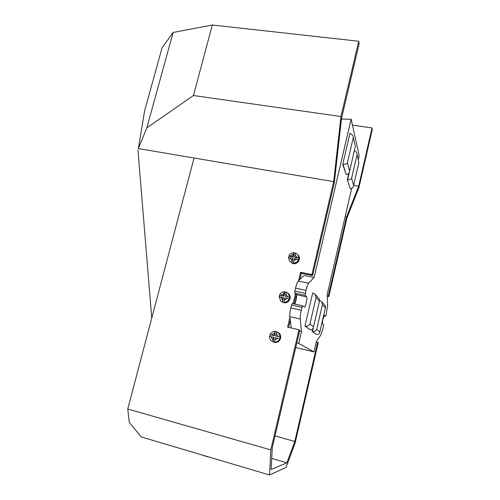 <?xml version="1.0" encoding="UTF-8"?>
<svg xmlns="http://www.w3.org/2000/svg" width="500" height="500" viewBox="0 0 500 500"><rect width="100%" height="100%" fill="white"/><g stroke="black" fill="none" stroke-linecap="round" stroke-linejoin="round"><path stroke-width="0.75" d="M324.431 315.181L323.013 319.012C322.438 321.688 322.281 323.3 322.55 323.862L323.619 324.831L322.912 328.831L320.844 334.988L316.381 341.494L313.988 351.9L295.744 347.512M286.269 292.162L284.862 291.9L283.856 296.1L279.688 295.181L279.3 296.681M281.363 301.406L283.731 302.65C288.469 303.956 292.331 297.406 288.856 293.962L288.2 293.356M282.444 302.025L282.987 297.431L283.45 297.812L282.444 302.025L283.275 302.288L284.144 302.406L284.694 297.806L287.15 298.35L284.106 300.275M279.688 295.181L283.4 295.712L283.994 293.244L284.862 291.9M295.538 253.144L294.181 252.919L293.194 257.056L289.037 256.212L288.669 257.581M289.762 261.419L293.05 263.631C297.525 264.775 301.394 258.9 298.456 255.413L297.919 254.713L299.056 258.25L294.887 257.4L294.469 256.881L298.925 258.075M291.8 262.887L292.369 258.225L292.787 258.738L291.8 262.887L292.625 263.131L293.494 263.238L294.069 258.569L296.512 259.069L293.488 261M289.037 256.212L292.769 256.531L293.35 254.106L293.919 252.725L294.181 252.919M276.875 331.806L275.4 331.494L274.375 335.763L270.194 334.769L269.781 336.406M273.056 341.825L274.269 342.287C279.319 343.775 283.113 336.4 279.019 333.075L277.731 332.225M272.938 341.781L273.469 337.256L273.962 337.5L272.938 341.781L273.775 342.056L274.644 342.188L275.181 337.663L277.644 338.25L274.581 340.175M270.194 334.769L273.881 335.506L274.481 333.006L275.4 331.494M341.438 119.106L351.138 119.2L314.106 277.512L308.631 283.25C307.775 284.288 306.894 286.656 305.988 290.363L305.144 295.325L306.675 296.894C307.594 297.519 305.587 306.925 304.462 307.25L302.681 305.806L302.006 307.319L291.537 304.981L292.162 303.469L302.619 305.788M289.919 317.387L287.613 327.125L298.969 329.769L270.794 449.906L127.737 409.012L194.037 158.006L333.694 181.656L311.894 274.65L300.6 272.288L298.606 280.706M295.5 293.806L293.163 303.694M286.425 292.144L285.106 296.087L289.75 297.4L285.106 296.087M287.15 298.35L289.337 299.113L289.75 297.4M296.512 259.069L298.656 259.938L299.056 258.25M280.131 337.088L275.594 335.919L280.131 337.088L278.381 332.725L279.019 333.075M277.644 338.25L279.875 338.913L280.287 337.169M311.894 274.65L312.6 275.569L301.388 273.219L300.6 272.288M312.6 275.569L334.244 183.188L341.494 118.594L359.131 43.819L358.738 41.256L340.969 116.525L333.694 181.656M194.037 158.006L138.356 148.581L146.831 127.869L193.444 95.519L340.969 116.525M270.794 449.906L269.594 475L141.194 436.931L129.294 422.406L127.737 409.012M269.594 475L286.069 467.388L295.188 442.794L318.212 342.725L317.644 342.337L294.819 441.475L286.9 462.781L271.175 469.525L272.25 447.794L299.775 330.312L298.969 329.769M301.388 273.219L299.913 279.431M296.325 294.594L294.125 303.906M290.269 320.2L288.575 327.35M282.987 297.431L279.113 296.7L280.556 300.725L279.125 296.762M292.369 258.225L288.488 257.631M295.663 253.044L297.919 254.713L295.663 253.044L294.469 256.881M273.469 337.256L269.587 336.388C269.488 338.194 270.119 339.7 271.481 340.906L272.775 341.7M276.894 331.8L278.381 332.725L276.894 331.8L275.594 335.919M193.444 95.519L212.319 25L358.738 41.256M352.45 125.113L372.031 127.956L372.262 129.45L358.975 187.444L346.85 218.269L328.837 296.55L327.287 296.212M138.356 148.581L144.575 110.994L162.062 47.838L173.113 32.469L212.319 25M146.831 127.869L173.113 32.469M151.75 318.094L137.95 149.919M271.725 458.394L286.9 462.781M275.025 435.944L294.819 441.475M345.1 216.931L346.456 217.181L328.331 295.9L327.269 295.669M316.262 342.013L317.644 342.337M372.031 127.956L358.675 186.244L346.456 217.181M328.331 295.9L328.837 296.55M358.675 186.244L353.594 185.387L358.825 162.675L353.356 186.412C352.906 187.85 351.869 188.594 350.25 188.637L347.306 179.656L348.794 173.238M283.4 295.712L283.856 296.1M292.769 256.531L293.194 257.056M273.881 335.506L274.375 335.763M324.544 315.206L325.625 316.281L326.081 315.025L327.625 305.506L327.225 294.462L351.669 188.419M358.338 159.506L359.212 155.706L351.138 119.2M314.106 277.512L304.05 275.4L298.263 281.038C297.356 282.062 296.45 284.419 295.538 288.106L305.988 290.363M299.606 331.025L301.488 331.469L298.694 343.425L296.806 342.975M301.488 331.469L300.231 319.031C300.094 316.994 300.45 314.075 301.306 310.281L302.006 307.319M298.694 343.425L313.988 351.9M350.25 188.637L347.306 179.656M310.019 329.656L304.969 326.062L312.719 292.85L315.069 294.225L319.137 298.856L319.65 300.419L313.294 327.85C312.569 329.331 311.475 329.931 310.019 329.656L305.3 326.138C307.769 326.275 309.312 325.556 309.931 323.975L316.094 297.494L315.069 294.225M319.65 300.369L321.512 301.556L325.087 305.619L325.569 307.106L319.644 332.831C319.231 334.081 318.206 334.65 316.575 334.544L312.131 331.388L312.738 328.781M342.744 164.262L343.075 164.319C345.462 164.45 346.906 163.969 347.4 162.881L349.637 170.994L349.375 172.138C348.606 173.863 347.506 174.638 346.069 174.469L342.744 164.262L350.012 133.131L352.887 135.619L355.35 146.369M305.294 293.312L294.837 291.044L294.713 293.05L296.381 294.644C296.869 296.831 296.35 299.975 294.831 304.062M272.656 341.294L272.075 341.15M301.306 310.281L290.837 307.931C289.975 311.706 289.637 314.613 289.825 316.65L291.231 327.969M357.031 153.781L358.819 162.688L356.769 152.637L354.406 150.438M304.969 326.062L305.3 326.138M319.856 331.9L316.706 329.387C315.825 331.025 314.4 331.712 312.444 331.463L312.131 331.388M294.837 291.044L295.538 288.106M290.837 307.931L291.537 304.981M349.35 172.213L347.612 179.706C349.525 179.881 350.869 179.387 351.631 178.212L357.025 154.856M321.512 301.556L322.438 304.575L316.706 329.387M282.288 301.9L280.556 300.725M291.656 262.719L289.581 261.206L288.494 257.719M286.413 292.137L288.275 293.431L289.6 297.269M289.194 298.988C288.131 301.175 286.394 302.275 283.994 302.281M298.525 259.769C297.469 261.925 295.744 263.025 293.35 263.069M279.719 338.831C278.644 341.044 276.9 342.137 274.481 342.113M280.956 295.175L283.994 293.244M282.4 299.9L280.544 296.887M285.694 293.619L287.562 296.625M290.338 256.038L293.35 254.106M291.788 260.656L289.931 257.725M295.05 254.45L296.913 257.375M271.425 334.925L274.481 333.006M272.869 339.762L271.012 336.669M276.194 333.413L278.062 336.5M296.381 294.644L306.675 296.894M305.144 295.325L294.713 293.05M308.631 283.25L298.263 281.038M323.956 315.906L325.581 316.275M300.231 319.031L289.825 316.65M316.575 334.544L312.444 331.463L313.269 327.912M347.4 162.881L353.175 138.05M346.069 174.469L343.075 164.319M353.6 185.356L351.631 178.212M316.094 297.494L319.45 301.244M309.931 323.975L313.519 326.844M325.387 307.869L322.438 304.575M349.637 170.994L355.213 146.944L349.637 171.025M286.35 292.119L288.856 293.962M284.6 291.762C282.269 291.819 280.581 292.887 279.544 294.981M293.919 252.719C291.619 252.8 289.95 253.869 288.919 255.925M288.481 257.631L289.581 261.206M275.138 331.413C272.775 331.444 271.069 332.519 270.025 334.65M207.519 456.8L200.775 454.594M325.394 307.85L319.85 331.925M292.162 303.469L302.606 305.794M319.462 301.219L313.519 326.875M353.175 136.875L355.219 145.831"/></g></svg>

